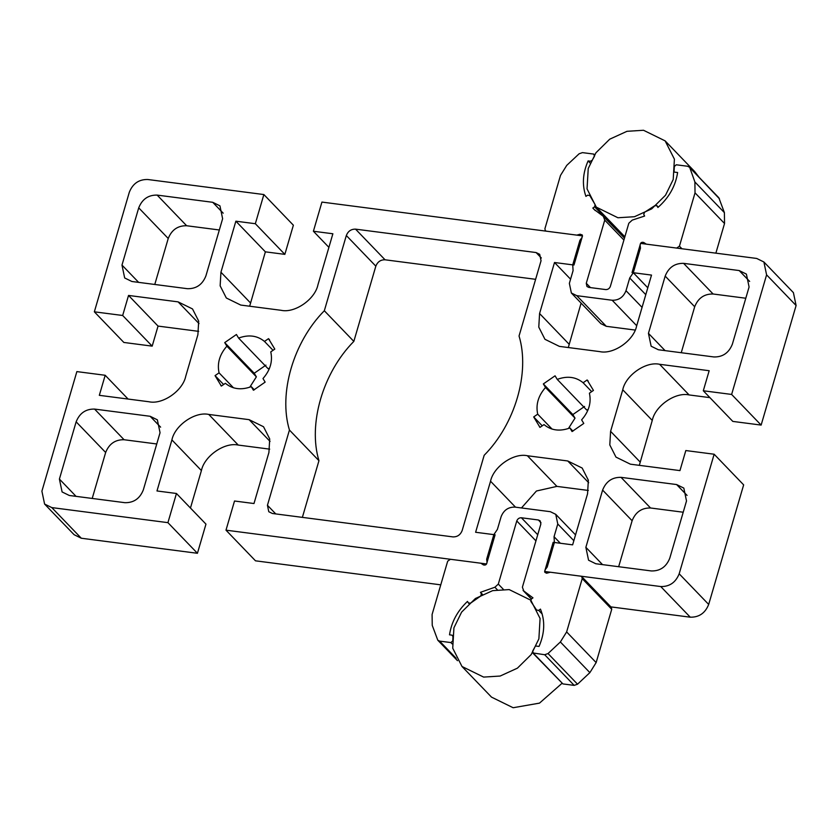 <?xml version="1.0" encoding="UTF-8"?>
<svg xmlns="http://www.w3.org/2000/svg" width="838" height="838" viewBox="0 0 838 838"><rect width="100%" height="100%" fill="white"/><g stroke="black" fill="none" stroke-linecap="round" stroke-linejoin="round"><path stroke-width="1.26" d="M609.236 606.681L690.261 617.187C699.07 617.365 705.219 613.123 708.686 604.439L743.652 484.877L714.144 454.227L685.819 450.551L679.953 470.6L630.385 464.179L615.972 457.108L609.802 444.926L610.598 431.34L622.749 389.785C625.703 375.194 645.962 361.168 659.6 364.289L709.168 370.721L703.302 390.77L731.626 394.436L761.134 425.086L732.81 421.409L703.302 390.77M709.912 397.631L689.108 394.939C675.48 391.817 655.211 405.833 652.257 420.425L639.321 465.331M731.626 394.436L766.592 274.864L763.9 261.99L756.693 258.45L640.567 243.397L632.041 272.56L651.514 275.084L636.587 326.118C633.633 340.71 613.364 354.736 599.736 351.614L559.375 346.377L544.962 339.306L538.782 327.124L539.578 313.538L554.505 262.504L573.978 265.028L582.504 235.866L321.928 202.084L313.402 231.246L332.875 233.771L317.948 284.805C314.994 299.396 294.725 313.422 281.097 310.301L240.736 305.063L226.323 297.993L220.143 285.821L220.939 272.235L235.866 221.19L255.339 223.715L263.865 194.552L147.739 179.5C138.93 179.322 132.781 183.564 129.314 192.248L94.348 311.82L122.673 315.486L128.539 295.437L178.096 301.869L192.51 308.939L198.69 321.111L197.894 334.697L185.743 376.262C182.789 390.854 162.52 404.869 148.892 401.748L99.324 395.327L105.19 375.277L76.866 371.601L41.9 491.173L44.592 504.057L51.799 507.587L167.925 522.65L176.451 493.488L156.978 490.963L171.905 439.919C174.859 425.327 195.118 411.311 208.756 414.433L249.116 419.66L263.53 426.741L269.71 438.913L268.914 452.499L253.987 503.533L234.514 501.009L225.988 530.171L486.564 563.964L495.09 534.791L475.617 532.266L490.544 481.232C493.498 466.64 513.757 452.625 527.395 455.746L567.755 460.973L582.169 468.044L588.349 480.226L587.553 493.812L572.626 544.847L553.153 542.322L544.627 571.485L660.753 586.548C669.562 586.726 675.7 582.473 679.178 573.8L714.144 454.227M205.886 275.953C202.419 284.627 196.27 288.88 187.461 288.701L131.88 281.495L124.673 277.954L121.981 265.08L138.72 207.845C142.188 199.161 148.326 194.919 157.146 195.097L212.726 202.304L219.933 205.834L222.625 218.718L205.886 275.953M76.143 421.828C79.61 413.155 85.759 408.902 94.568 409.08L150.149 416.287L157.355 419.828L160.048 432.712L143.308 489.947C139.841 498.62 133.703 502.873 124.883 502.685L69.303 495.478L62.096 491.948L59.404 479.064L76.143 421.828L105.651 452.478C109.129 443.805 115.267 439.552 124.076 439.73L156.758 443.972M602.606 490.083C606.073 481.41 612.211 477.157 621.031 477.346L676.612 484.553L683.818 488.083L686.511 500.967L669.772 558.202C666.304 566.876 660.155 571.128 651.346 570.95L595.766 563.744L588.559 560.203L585.867 547.319L602.606 490.083L632.114 520.733C635.581 512.06 641.73 507.807 650.539 507.985L683.221 512.228M732.349 344.209C728.871 352.892 722.733 357.135 713.924 356.957L658.343 349.75L651.136 346.209L648.444 333.335L665.173 276.1C668.651 267.416 674.789 263.174 683.599 263.352L739.189 270.559L746.396 274.099L749.088 286.973L732.349 344.209M272.392 513.485L268.789 511.725L267.437 505.283L289.435 430.051C278.331 393.42 293.394 341.925 324.327 310.751L346.324 235.52C348.063 231.173 351.132 229.057 355.542 229.141L536.1 252.552L539.703 254.323L541.044 260.765L519.047 335.996C530.161 372.617 515.098 424.122 484.165 455.296L462.167 530.527C460.429 534.864 457.359 536.99 452.949 536.896L272.392 513.485M539.986 427.39L533.691 416.936L537.703 414.161C535.65 404.67 538.247 395.777 545.507 387.502L543.349 383.919L555.07 375.812L557.228 379.384C567.263 375.707 575.895 376.828 583.122 382.746L587.145 379.97L593.44 390.414L589.418 393.19C591.481 402.68 588.884 411.573 581.624 419.859L583.782 423.431L572.061 431.549L569.903 427.967C559.868 431.643 551.236 430.523 544.009 424.604L539.986 427.39L539.473 426.867M588.15 381.018L587.648 380.483M221.347 386.077L215.052 375.623L219.064 372.847C217.011 363.357 219.608 354.474 226.868 346.188L224.71 342.606L236.431 334.498L238.589 338.081C248.624 334.393 257.256 335.514 264.483 341.433L268.506 338.657L274.801 349.1L270.779 351.876C272.842 361.377 270.245 370.26 262.985 378.546L265.143 382.118L253.422 390.236L251.264 386.653C241.229 390.33 232.597 389.22 225.37 383.301L221.347 386.077L220.834 385.564M269.511 339.704L269.008 339.17M761.134 425.086L796.1 305.514L793.408 292.63L763.9 261.99M581.101 303.115L568.3 347.54M554.505 262.504L570.573 279.19M313.402 231.246L328.905 247.346M235.866 221.19L265.374 251.84L249.661 306.226M255.339 223.715L284.847 254.364L265.374 251.84M263.865 194.552L293.373 225.202L284.847 254.364M122.673 315.486L152.181 346.136L123.856 342.459L94.348 311.82M128.539 295.437L158.047 326.087L152.181 346.136M198.679 331.356L158.047 326.087M105.19 375.277L128.088 399.056M176.451 493.488L205.959 524.127L197.433 553.29L167.925 522.65M269.7 449.147L238.264 445.072C224.636 441.961 204.367 455.977 201.413 470.568L190.456 508.027M225.988 530.171L255.496 560.821L440.767 584.84M544.627 571.485L546.282 573.213M588.339 490.46L556.903 486.386L536.446 491.005L521.477 507.943M44.592 504.057L74.1 534.696L81.307 538.237L197.433 553.29M154.779 284.459L168.228 238.484C171.696 229.811 177.845 225.558 186.654 225.747L219.336 229.979M92.211 498.453L105.651 452.478M618.664 566.708L632.114 520.733M681.242 352.725L694.692 306.739C698.159 298.066 704.297 293.824 713.117 294.002L745.789 298.234M302.371 517.381L318.953 460.691C307.839 424.07 322.902 372.564 353.835 341.391L375.833 266.159C377.571 261.823 380.641 259.696 385.051 259.79L535.629 279.316M588.203 409.489L586.736 410.033L557.228 379.384M584.578 406.451L572.857 414.569L575.015 418.141L568.436 428.511M269.564 368.175L268.097 368.72L238.589 338.081M265.939 365.138L254.218 373.256L256.376 376.838L249.797 387.208M224.71 342.606L254.218 373.256M226.868 346.188L256.376 376.838M219.064 372.847L233.477 387.805M215.052 375.623L223.61 384.516M251.264 386.653L254.312 389.827M264.483 341.433L273.041 350.315M543.349 383.919L572.857 414.569M545.507 387.502L575.015 418.141M537.703 414.161L552.116 429.119M533.691 416.936L542.249 425.83M569.903 427.967L572.951 431.13M583.122 382.746L591.68 391.629M324.327 310.751L353.835 341.391M289.435 430.051L318.953 460.691M482.447 594.383L480.457 592.319L481.431 593.901L480.666 596.069L470.621 603.119L468.452 603.004L467.478 601.422C457.433 610.933 451.452 622.068 449.514 634.827L451.923 635.141L452.97 636.492L452.782 640.861L450.875 642.568L439.604 641.112L437.803 640.232L432.24 625.368L432.094 614.495L447.681 561.188L450.446 559.281L480.844 563.22L483.411 564.885C485.474 565.472 486.689 564.634 487.035 562.371L486.669 559.187L493.854 534.634L497.405 529.375L501.124 516.658C503.732 510.153 508.341 506.969 514.951 507.105L550.356 511.693L555.762 514.343L557.773 524.001L554.054 536.718L554.389 542.479L547.214 567.043L545.077 569.903L544.836 572.364L547.025 573.129L550.336 572.228L580.734 576.167L581.813 576.701L582.221 578.629L566.635 631.936L560.371 641.981L548.031 653.556L544.679 654.729L532.696 652.917L562.927 683.923L533.408 653.273L532.612 651.21L535.451 645.972L539.033 646.433C544.742 633.319 545.224 620.874 540.458 609.111L538.708 610.399L536.603 610.064L530.8 601.359L531.219 599.149L532.968 597.85L523.059 590.444L531.344 599.055M582.221 578.629L611.73 609.278L611.331 607.341L581.813 576.701M611.73 609.278L596.143 662.586L566.635 631.936M560.371 641.981L589.879 672.631L596.143 662.586M589.879 672.631L577.539 684.206L548.031 653.556M544.679 654.729L574.187 685.379L577.539 684.206M574.187 685.379L562.927 683.923M451.923 635.141L452.646 635.497M469.039 603.643L468.452 603.004M560.35 543.254L554.054 536.718M531.47 598.961L523.792 590.989L522.388 587.218L540.845 524.075L540.175 520.859L538.373 519.979L521.383 517.769C519.183 517.727 517.643 518.785 516.774 520.964L498.306 584.096L494.891 587.239L480.457 592.319M681.943 248.76L679.44 246.163L676.675 248.079L646.287 244.141L643.72 242.475L645.187 243.994M679.44 246.163L695.027 192.855L724.535 223.505L724.399 212.632L718.836 197.768L689.318 167.129L719.475 198.816M724.399 212.632L694.891 181.982L695.027 192.855M694.891 181.982L689.967 168.176M624.478 238.107L603.339 216.361L604.743 220.132L586.275 283.275L586.956 286.491L588.758 287.382L605.748 289.581C607.948 289.623 609.488 288.565 610.357 286.397L628.814 223.254L632.24 220.111L644.621 216.047L643.731 214.413L644.59 212.255L654.866 205.624L657.013 205.844L657.903 207.478C668.954 197.758 675.522 186.109 677.617 172.523L674.024 172.062L674.349 166.49L676.256 164.782L687.516 166.238L689.318 167.129M656.835 205.593L658.28 207.164L656.835 205.593M603.339 216.361L594.016 209.353L592.822 208.054L594.613 206.829L624.121 237.479L624.771 236.704M594.655 154.653L593.713 154.077L594.519 156.14L592.236 160.236L590.507 161.231L588.098 160.917C582.693 173.236 581.97 185.051 585.919 196.375L587.721 195.149L589.795 195.589L595.127 204.629L594.613 206.829M593.713 154.077L582.452 152.621L579.1 153.794L566.75 165.369L560.496 175.414L544.91 228.722L545.308 230.649L546.386 231.183L576.785 235.122L580.106 234.221L582.295 234.996L582.043 237.447L579.917 240.317L572.731 264.871L573.077 270.632L569.358 283.349L571.369 293.007L576.774 295.667L612.18 300.255C618.79 300.392 623.399 297.197 625.996 290.692L629.715 277.975L633.277 272.717L640.462 248.163L640.096 244.979C640.442 242.716 641.646 241.878 643.72 242.475M588.098 160.917L590.172 163.075M592.822 208.054L595.273 210.6M629.715 277.975L645.784 294.662M633.277 272.717L647.795 287.79M715.872 253.16L724.535 223.505M571.369 293.007L600.877 323.657L606.283 326.307L635.162 330.057M453.924 627.83L461.612 612.117L475.408 598.51L492.66 590.643L509.2 589.596L530.821 600.207L540.081 618.475L538.886 638.849L531.198 654.562L517.402 668.169L500.15 676.046L483.61 677.083L461.989 666.482L452.73 648.214L453.924 627.83M561.984 683.347L539.504 703.124L513.128 707.733L491.508 697.122L461.989 666.482M699.133 177.321L694.65 171.518L665.131 140.878L643.511 130.267L626.981 131.315L609.729 139.181L595.933 152.788L588.234 168.501L587.04 188.885L596.31 207.143L617.931 217.754L634.471 216.717L651.723 208.84L665.519 195.233L673.207 179.521L674.401 159.147L665.131 140.878M610.598 431.34L640.106 461.989M622.749 389.785L652.257 420.425M659.6 364.289L689.108 394.939M766.592 274.864L796.1 305.514M539.578 313.538L569.086 344.188M220.939 272.235L250.447 302.874M178.096 301.869L199.035 323.604M171.905 439.919L201.413 470.568M208.756 414.433L238.264 445.072M249.116 419.66L270.056 441.406M567.755 460.973L588.695 482.719M527.395 455.746L556.903 486.386M490.544 481.232L515.517 507.179M51.799 507.587L81.307 538.237M660.753 586.548L690.261 617.187M536.1 252.552L541.338 257.989M683.599 263.352L713.117 294.002M665.173 276.1L694.692 306.739M739.189 270.559L749.654 281.432M585.867 547.319L602.522 564.613M59.404 479.064L76.059 496.358M157.146 195.097L186.654 225.747M138.72 207.845L168.228 238.484M212.726 202.304L223.191 213.177M267.437 505.283L275.765 513.924M355.542 229.141L385.051 259.79M346.324 235.52L375.833 266.159M648.444 333.335L665.089 350.63M621.031 477.346L650.539 507.985M676.612 484.553L687.076 495.415M94.568 409.08L124.076 439.73M150.149 416.287L160.624 427.16M121.981 265.08L138.637 282.364M679.178 573.8L708.686 604.439M456.165 658.301L439.604 641.112M450.875 642.568L452.164 643.909M482.07 594.571L481.431 593.901M542.186 614.013L538.708 610.399M573.841 540.688L557.773 524.001M540.992 522.692L538.373 519.979M537.734 534.749L521.383 517.769M535.943 540.866L516.774 520.964M503.271 589.25L498.306 584.096M497.28 589.732L494.891 587.239M625.996 290.692L642.065 307.378M612.18 300.255L636.702 325.72M586.275 283.275L590.444 287.602M604.743 220.132L623.912 240.035M580.106 234.221L581.572 235.75M576.774 295.667L606.283 326.307M437.803 640.232L457.506 660.69M555.762 514.343L575.538 534.885M624.855 236.798L596.31 207.143"/></g></svg>
